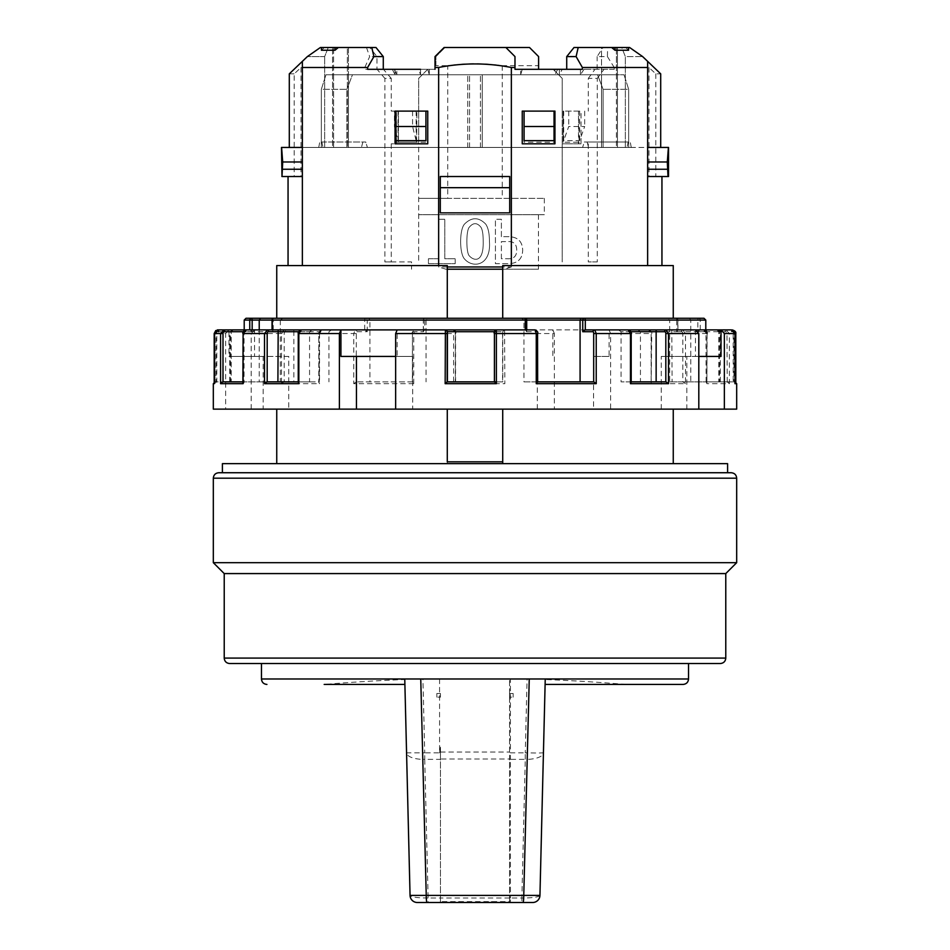 <?xml version="1.0" encoding="UTF-8"?>
<svg xmlns="http://www.w3.org/2000/svg" width="950" height="950" viewBox="0 0 950 950"><rect width="100%" height="100%" fill="white"/><g stroke="black" fill="none" stroke-linecap="round" stroke-linejoin="round"><path stroke-width="0.71" stroke-dasharray="4.75 3.56" d="M707.655 472.732L222.407 472.732L707.655 472.732M727.593 472.732L222.407 472.732M501.386 258.733L501.386 241.597L507.359 241.597C513.594 241.169 516.705 244.019 516.705 250.159C516.705 256.31 513.594 259.16 507.359 258.733L501.386 258.733L501.386 241.597L507.359 241.597C513.594 241.169 516.705 244.019 516.705 250.159C516.705 256.31 513.594 259.16 507.359 258.733L501.386 258.733M509.532 897.667L509.532 901.586L440.468 901.586L440.468 902.5L440.468 898.011L428.129 898.011L424.733 759.359L440.468 759.359L440.468 898.011L440.468 759.014L509.532 759.014L509.532 678.977L509.532 897.667L510.435 898.011L510.435 759.359L525.267 759.359L521.871 898.011L510.435 898.011L510.435 902.5L532.677 902.5A7.268 7.268 0 0 0 539.944 895.411L543.436 752.851A18.169 6.947 1.4 0 1 525.267 759.359L525.267 752.851L510.435 752.851L510.435 678.977L404.759 678.977L406.564 752.851L424.733 752.851L422.928 678.977M417.323 902.5A7.268 7.268 0 0 1 410.056 895.411C411.041 897.073 417.062 897.94 428.129 898.011L428.129 902.5L417.323 902.5M509.532 898.011L440.468 898.011L440.468 902.5L440.468 901.586L439.565 902.5L510.435 902.5A0.914 0.914 0 0 1 509.532 901.586L509.532 759.014L510.435 759.359L510.435 752.851L509.532 752.828M439.565 678.977L439.565 752.851L424.733 752.851L424.733 759.359A18.169 6.947 -1.4 0 1 406.564 752.851M404.902 684.439L324.176 684.439A1817.219 1817.219 0 0 1 404.783 679.523L404.902 684.439L324.176 684.439L404.902 684.439L404.759 678.977L261.476 678.977M439.565 752.851L440.468 747.151L440.468 759.359M545.098 684.439L545.241 678.977L545.098 684.439L625.824 684.439A1817.219 1817.219 0 0 0 545.217 679.523L545.098 684.439L545.217 679.523M440.468 901.586A0.914 0.914 0 0 1 439.565 902.5M440.468 759.014L440.468 747.151M318.725 147.452L319.77 141.989L318.725 147.452L323 147.452L321.801 141.989L319.77 141.989L365.702 141.989L319.77 141.989L362.876 141.989L361.428 147.452L362.876 141.989L365.702 141.989L367.401 147.452L365.702 141.989L321.801 141.989L323 147.452L367.401 147.452L318.725 147.452L361.428 147.452M631.275 147.452L630.23 141.989L631.275 147.452L627 147.452L628.199 141.989L630.23 141.989L584.298 141.989L630.23 141.989L587.124 141.989L588.572 147.452L587.124 141.989L584.298 141.989L582.599 147.452L627 147.452L628.199 141.989L584.298 141.989L582.599 147.452L631.275 147.452L588.572 147.452M597.526 74.753L603.107 89.3L603.107 147.452L628.663 147.452L482.267 147.452L603.107 147.452L603.107 89.3L597.526 74.753L624.031 74.753L482.267 74.753L597.526 74.753M482.267 74.753L482.267 147.452L467.733 147.452L482.267 147.452L482.267 74.753L467.733 74.753L482.267 74.753L482.267 147.452L482.267 74.753M298.87 333.236A1.817 1.354 -90 0 1 300.2 331.716L309.558 331.716L309.558 381.864L267.057 381.864M259.231 329.899L259.231 381.864L242.891 381.864L244.067 381.864L244.067 333.533A1.829 1.71 -90 0 1 245.777 331.716L273.244 331.716L273.244 320.079L280.309 320.079L282.898 318.262L273.873 318.262A1.817 0.641 -90 0 0 273.244 320.079L272.282 320.079M243.865 381.864L243.093 382.197M677.718 329.899L424.709 329.899L424.709 320.079L677.944 320.079A1.817 1.817 0 0 0 676.127 318.262A1.817 1.591 -90 0 1 677.718 320.079L677.944 330.006L676.756 331.716L676.756 320.079L669.691 320.079L667.102 318.262L676.127 318.262L276.747 318.262L673.253 318.262L502.716 318.262L502.716 265.561L673.253 265.561M424.472 329.899L423.403 331.716L413.108 331.716A1.817 1.698 -90 0 1 414.806 329.899L424.709 329.899M413.108 331.716A1.829 0.641 -90 0 0 412.454 333.533L412.454 381.864L356.226 381.864L356.309 333.533A1.829 0.641 90 0 1 356.963 331.716A1.817 1.698 90 0 0 355.253 329.899L284.062 329.899A1.817 1.354 -90 0 1 285.404 331.716L293.859 331.716L293.859 381.864L284.181 381.864L284.181 333.533A1.817 1.223 90 0 1 285.404 331.716M225.637 333.533L228.974 329.899L218.654 329.899L215.021 333.533L216.802 333.533L216.802 381.864L215.033 383.681L215.033 333.533L225.637 333.533L225.637 409.129L288.729 409.129L288.729 356.428L254.529 356.428L254.529 329.899L284.062 329.899L281.497 333.533L284.181 333.533M733.364 381.864L734.861 381.864L733.958 381.864L733.958 333.533A1.817 1.817 -90 0 0 732.141 331.716L731.369 331.716A1.817 1.817 90 0 1 733.198 333.533L733.198 381.864L734.967 383.681M649.8 331.716A1.817 1.223 -90 0 0 648.577 329.899L651.154 333.533A1.817 1.354 90 0 0 649.8 331.716L681.447 331.716A1.817 1.354 -90 0 1 682.812 333.533L682.812 381.864L651.154 381.864L651.154 333.533L651.154 383.681L685.484 383.681L685.484 333.533L682.67 329.899L414.806 329.899C412.573 331.134 411.754 332.346 412.348 333.533L413.737 333.533L414.806 329.899M651.154 383.681L651.748 333.533C652.234 332.274 651.178 331.063 648.577 329.899M726.999 381.864L669.691 381.864L669.691 320.079L697.834 320.079L697.834 331.716L725.289 331.716A1.829 1.71 -90 0 1 726.999 333.533L727.213 381.864L706.135 381.864L706.907 383.681L729.41 383.681L729.41 333.533L725.931 329.899L731.346 329.899L716.727 329.899L731.346 329.899L731.369 331.716M706.135 381.864L705.933 333.533L707.109 333.533L706.907 383.681L706.907 333.533L703.582 329.899L682.67 329.899A1.817 1.223 90 0 0 681.447 331.716M686.826 409.129L661.271 409.129L698.808 409.129L686.826 409.129L686.826 356.428L721.026 356.428M288.729 409.129L593.548 409.129L593.548 356.428L609.081 356.428L609.081 329.899L610.601 333.533L610.601 409.129L736.678 409.129M661.271 409.129L661.271 356.428L686.826 356.428M251.192 409.129L251.192 333.533L254.529 329.899L228.974 329.899L228.974 356.428L263.174 356.428L263.174 409.129M213.322 409.129L225.637 409.129M288.729 356.428L263.174 356.428M526.704 320.079L523.937 320.079L526.597 320.079L526.597 331.716L525.528 329.899L535.194 329.899A1.817 1.698 90 0 1 536.893 331.716A1.829 0.641 90 0 1 537.546 333.533L537.546 381.864L523.937 381.864L523.937 320.079L521.503 318.262L524.887 318.262L521.503 318.262M231.491 329.899L232.441 329.899L230.47 331.716L229.674 331.716L231.491 329.899L233.273 329.899L218.654 329.899L215.021 333.533L215.033 383.681L213.322 383.681M298.252 381.864L298.252 333.533M356.963 331.716L367.258 331.716L364.919 329.899L355.253 329.899L353.768 333.533L319.532 333.533L321.836 329.899C319.509 330.992 318.499 332.203 318.796 333.533L318.796 382.233L319.532 383.681L319.532 333.533L318.796 333.533L319.259 381.864L284.181 381.864M284.062 381.864L281.497 383.681L319.532 383.681M412.454 381.864L356.309 381.864M233.273 329.899L231.23 331.716L231.23 381.864L216.802 381.864M309.558 381.864L298.846 381.864M727.213 381.864L729.41 383.681M695.471 329.899L695.471 356.428L698.808 356.428M367.258 331.716L367.258 320.079L369.918 320.079L369.918 381.864M368.944 318.262L369.918 320.079L426.063 320.079L426.063 381.864M732.141 331.716L732.153 329.994M717.559 329.899L719.53 331.716L719.53 381.864L733.958 381.864M719.53 381.864L733.198 381.864M494.451 331.716L494.653 381.864L455.572 381.864L453.613 383.681L504.842 383.681L504.604 329.899A1.817 1.817 90 0 0 502.787 331.716L502.823 381.864L496.387 381.864M637.723 329.899L640.443 331.716L640.443 381.864L672.101 381.864L671.816 329.899M630.812 331.716L621.074 331.716L621.074 381.864L665.938 381.864M716.727 329.899L718.77 331.716L718.77 381.864M640.443 381.864L651.154 381.864M682.812 381.864L672.101 381.864M232.441 329.899L217.835 329.899L217.859 331.716L230.47 331.716L230.47 381.864L216.042 381.864L216.042 333.533A1.817 1.817 90 0 1 217.859 331.716M395.651 356.428L412.704 356.428L412.704 409.129L395.651 409.129L412.704 409.129M301.423 329.899L397.171 329.899L397.171 356.428M356.226 381.864L353.768 383.681L413.737 383.681L412.348 381.924L412.454 333.533M502.716 463.647L502.716 409.129L673.253 409.129L276.747 409.129L447.284 409.129L447.284 461.831L502.716 461.831L447.284 461.831L502.716 461.831L502.716 463.647L673.253 463.647L502.716 463.647L502.716 409.129L447.284 409.129L447.284 463.647L276.747 463.647L502.716 463.647L447.284 463.647L447.284 461.831M593.548 409.129L610.601 409.129M340.919 356.428L412.704 356.428M445.633 329.899L525.528 329.899M273.244 331.716L272.282 329.899M267.33 329.899L364.919 329.899M628.627 330.006A1.817 1.354 90 0 1 629.518 331.716L621.074 331.716L618.379 329.899L628.164 329.899L618.379 329.899M453.494 329.899L455.347 331.716L455.347 381.864L455.347 331.716L494.653 331.716L496.506 329.899M677.825 329.899L703.582 329.899A1.817 0.641 -90 0 1 704.223 331.716L676.756 331.716M293.859 381.864L319.259 381.864M251.536 318.262L246.026 318.262M276.747 265.561L447.284 265.561L447.284 269.206L445.93 269.206L447.284 269.206L447.284 318.262L502.716 318.262L502.716 269.206L504.07 269.206L502.716 269.206L502.716 265.561L661.948 265.561L502.716 265.561L502.716 318.262M447.284 269.206L538.448 269.206L447.284 269.206L447.284 265.561L447.284 318.262L276.747 318.262M703.974 318.262L667.102 318.262M689.439 318.262L690.769 320.079L690.769 381.864M609.081 356.428L593.548 356.428M216.636 381.864L215.139 381.864L215.864 381.864L214.201 383.681M629.518 331.716A1.817 1.223 90 0 1 630.741 333.533L631.204 381.864M630.741 381.864L621.074 381.864M300.2 331.716A1.817 1.223 90 0 1 301.293 329.911M736.678 562.685L213.322 562.685M725.776 573.586L224.224 573.586M688.524 663.539L261.476 663.539L688.524 663.539M229.674 663.539L720.326 663.539M688.524 678.977L527.072 678.977L525.267 752.851L538.104 753.029L543.436 752.851L545.241 678.977L404.759 678.977M395.046 74.753L395.046 69.302L392.314 69.302L395.046 74.753L429.305 74.753L429.305 69.302L435.017 69.302L435.017 56.584L444.113 47.5L529.518 47.5L538.602 56.584L538.602 65.669L502.253 65.669C484.084 63.021 465.916 63.021 447.747 65.669L447.747 198.324L418.665 198.324L544.338 198.324L447.747 198.324M435.931 65.669L435.931 56.584L445.016 47.5L435.931 56.584L435.931 65.669L447.747 65.669M629.613 47.5L621.727 47.5L629.613 47.5L625.551 47.5L628.579 50.231L614.971 50.231L611.658 47.5L607.596 47.5L607.418 56.584L597.146 56.584L602.656 47.999L607.596 47.5M607.418 56.584L614.234 67.486L648.969 67.486L655.797 73.851L660.701 73.851M538.602 65.669L538.602 69.302L562.222 69.302L559.348 74.753L559.348 69.302M366.474 47.5L369.669 56.584L364.812 67.486L364.812 69.302L376.984 69.302L376.984 56.584L369.764 47.5L338.343 47.5L335.029 50.231L321.421 50.231L324.449 47.5L321.421 50.231L321.421 47.5L324.449 47.5L320.387 47.5L332.559 47.5L332.559 147.452L324.662 147.452L332.559 147.452L332.559 47.5L333.581 47.5L333.581 74.753L601.516 74.753L348.484 74.753L348.484 147.452L347.344 147.452L602.656 147.452L347.344 147.452L602.656 147.452L601.516 147.452L601.516 74.753L616.419 74.753L601.516 74.753L601.516 147.452L348.484 147.452L348.484 74.753L333.581 74.753L333.581 147.452L332.559 147.452L333.581 147.452L333.581 74.753L325.969 74.753L321.338 89.3L321.338 147.452L346.892 147.452L321.338 147.452L333.581 147.452L321.338 147.452L321.338 89.3L346.892 89.3L346.892 147.452L467.733 147.452L346.892 147.452L346.892 89.3L321.338 89.3L325.969 74.753L467.733 74.753L352.474 74.753L346.892 89.3L352.474 74.753L325.969 74.753L333.581 74.753L333.581 47.5L375.986 47.5M302.361 61.358L302.361 147.452L324.662 147.452L281.461 147.452M668.539 147.452L616.419 147.452L647.639 147.452L647.639 61.358M544.338 198.324L544.338 214.688L418.665 214.688L418.665 261.927L418.665 143.818L391.258 143.818L396.447 143.818L396.447 111.103L391.258 111.103L391.258 78.387L384.881 78.387L384.881 261.927L411.552 261.927L411.552 265.561L447.284 265.561L302.361 265.561L302.361 176.522L288.052 176.522L301.031 176.522L294.203 176.522L294.203 73.851L301.031 67.486L364.812 67.486M391.258 143.818L391.258 261.927L384.881 261.927M398.038 111.103L394.452 111.103L394.452 126.504L398.038 140.659L398.038 111.103L396.447 111.103M435.017 69.302L427.749 69.302L418.665 78.387L418.665 111.103L391.258 111.103M396.447 143.818L418.665 143.818L418.665 111.103L394.452 111.103M391.258 78.387L383.408 69.302L364.812 69.302M429.305 74.753L427.749 69.302L383.408 69.302M429.305 69.302L427.749 69.302L418.665 78.387L418.665 214.688L544.338 214.688M538.448 214.688L538.448 269.206M411.552 269.206L411.552 265.561L302.361 265.561M391.258 261.927L411.552 261.927M501.386 236.669L501.386 219.272L495.413 219.272L495.413 263.661L508.915 263.661C517.833 263.316 522.417 258.816 522.678 250.159C522.417 241.514 517.821 237.013 508.915 236.669L501.386 236.669L501.386 219.272L495.413 219.272L495.413 263.661L508.915 263.661C517.833 263.316 522.417 258.816 522.678 250.159C522.417 241.514 517.821 237.013 508.915 236.669L501.386 236.669M489.44 241.597C489.44 233.463 488.181 227.62 485.676 224.069C478.693 216.98 471.639 216.98 464.526 224.069C459.337 229.71 459.325 253.496 464.526 258.982C472.969 268.755 491.245 265.715 489.44 241.597C489.44 233.463 488.181 227.62 485.676 224.069C478.693 216.98 471.639 216.98 464.526 224.069C459.337 229.71 459.325 253.496 464.526 258.982C472.969 268.755 491.245 265.715 489.44 241.597M438.829 258.733L428.438 258.733L428.438 263.661L455.181 263.661L455.181 258.733L444.79 258.733L444.79 219.272L438.829 219.272L438.829 258.733L438.829 219.272L444.79 219.272L444.79 258.733L455.181 258.733L455.181 263.661L428.438 263.661L428.438 258.733L438.829 258.733M579.643 140.659L579.643 111.103L581.02 111.103L581.02 143.818L562.222 143.818L562.222 111.103L563.683 111.103L563.683 140.659L568.729 126.504L584.678 126.504L579.643 140.659L563.683 140.659M614.234 67.486L614.234 69.302L554.954 69.302L554.954 74.753L520.695 74.753L520.695 69.302L514.983 69.302L514.983 56.584L505.887 47.5M614.234 69.302L538.602 69.302M579.643 111.103L563.683 111.103M581.02 143.818L562.222 143.818L562.222 261.927L562.222 78.387L553.138 69.302L562.222 78.387L562.222 111.103L581.02 111.103M588.299 143.818L588.299 261.927L597.265 261.927L597.265 78.387L588.299 78.387L588.299 111.103M588.299 78.387L595.009 69.302M425.933 140.659L425.933 111.103L395.046 111.103L395.046 143.818L427.749 143.818L427.749 111.103L395.948 111.103L395.948 143.818L395.948 126.504M395.046 69.302L367.638 69.302M369.764 47.5L347.344 47.5L347.344 147.452L347.344 47.5L348.484 47.5L348.484 74.753L348.484 47.5L328.272 47.5L324.662 56.584L307.372 56.584L324.662 56.584L328.272 47.5L320.387 47.5M289.299 73.851L294.203 73.851M628.579 47.5L628.579 50.231L625.551 47.5L628.579 47.5L611.658 47.5M574.014 47.5L602.656 47.5L601.516 47.5L601.516 74.753L601.516 47.5L616.419 47.5L616.419 74.753L624.031 74.753L616.419 74.753L616.419 147.452L616.419 47.5L621.727 47.5L625.337 56.584L642.627 56.584L625.337 56.584L621.727 47.5L603.286 47.5M509.711 187.684L509.711 176.522L440.289 176.522L440.289 212.871L509.711 212.871L509.711 187.684M502.253 65.669L502.253 198.324M524.067 140.659L524.067 111.103L554.954 111.103L554.954 143.818L522.251 143.818L522.251 111.103L554.052 111.103L554.052 143.818L554.052 126.504M483.206 241.597C483.645 262.746 474.098 261.238 469.324 255.871C466.034 252.902 466.034 230.304 469.324 227.181C473.242 222.514 477.09 222.514 480.878 227.181C482.434 229.532 483.218 234.329 483.206 241.597C483.645 262.746 474.098 261.238 469.324 255.871C466.034 252.902 466.034 230.304 469.324 227.181C473.242 222.514 477.09 222.514 480.878 227.181C482.434 229.532 483.218 234.329 483.206 241.597M597.146 69.302L597.146 56.584M445.93 269.206L438.651 266.962L438.651 265.561M335.029 50.231L335.029 47.5L338.343 47.5M335.029 47.5L321.421 47.5M655.797 73.851L655.797 176.522L648.969 176.522L661.948 176.522L647.639 176.522L647.639 147.452M648.969 67.486L648.969 176.522M597.265 78.387L604.01 69.302M647.639 265.561L647.639 176.522M625.337 147.452L625.337 56.584L625.337 147.452M511.349 265.561L511.349 266.962L502.716 266.962M447.284 266.962L438.651 266.962M301.031 67.486L301.031 176.522M384.881 78.387L377.008 69.302M655.797 176.522L668.539 176.522M511.349 266.962L504.07 269.206M376.984 56.584L369.669 56.584M597.265 261.927L588.299 261.927M524.067 142.239L524.067 111.103L524.067 142.239L554.052 142.239M395.948 142.239L425.933 142.239L425.933 111.103L395.948 111.103M302.361 147.452L302.361 176.522M281.461 176.522L294.203 176.522M412.561 111.103L412.561 126.504L416.159 140.659L398.038 140.659M416.159 140.659L416.159 111.103M617.441 147.452L617.441 47.5L617.441 147.452M324.662 147.452L324.662 56.584L324.662 147.452M416.551 142.239L416.955 111.103L416.551 142.239L398.442 142.239L398.442 111.103L398.442 142.239M416.551 111.103L398.442 111.103M396.839 69.302L418.665 69.302L420.529 74.753L396.839 74.753L396.839 69.302L376.984 69.302M420.529 74.753L420.529 69.302L418.665 69.302M584.048 69.302L580.45 74.753L559.348 74.753M580.45 74.753L580.45 69.302M579.084 142.239L578.514 143.818L578.514 111.103L579.084 142.239L563.112 142.239L563.112 111.103L563.112 142.239M579.084 111.103L563.112 111.103M614.971 50.231L614.971 47.5M566.722 69.302L582.362 69.302M520.695 69.302L554.954 69.302M392.314 69.302L427.749 69.302M502.716 409.129L502.716 461.831M394.179 69.302L396.839 74.753M727.593 463.647L222.407 463.647M412.561 126.504L394.452 126.504M416.955 143.818L398.834 143.818M584.678 111.103L584.678 126.504M578.514 143.818L562.554 143.818M578.514 111.103L562.554 111.103M416.955 111.103L398.834 111.103M624.031 74.753L628.663 89.3L603.107 89.3L628.663 89.3L624.031 74.753M395.948 143.818L425.933 143.818L425.933 142.239M628.663 89.3L628.663 147.452L628.663 89.3M467.733 147.452L467.733 74.753L467.733 147.452M524.067 143.818L554.052 143.818M524.067 111.103L554.052 111.103M425.933 111.103L425.933 143.818M568.729 111.103L568.729 126.504M522.251 69.302L520.695 74.753M557.686 69.302L554.954 74.753M502.823 333.533L554.349 333.533L554.349 409.129M554.349 333.533L552.829 329.899L552.829 356.428M537.296 409.129L537.296 356.428M661.271 356.428L695.471 356.428M423.403 331.716L423.403 320.079A1.817 1.698 90 0 1 425.113 318.262L424.709 320.079L423.296 320.079L426.063 320.079L428.497 318.262M272.056 320.079L280.309 320.079L280.309 381.864L259.231 381.864M280.309 381.864L244.067 381.864M580.082 381.864L523.937 381.864M594.747 329.899L628.164 329.899M656.153 329.899L721.026 329.899M669.691 381.864L705.933 381.864M254.529 356.428L228.974 356.428M455.347 381.864L502.835 381.864L504.842 383.681M455.549 331.716A1.817 1.817 -90 0 0 453.732 329.899L453.613 383.681M734.136 381.864L736.678 383.681M735.811 382.137L735.799 383.681L735.799 382.126M682.943 381.864L685.484 383.681M252.166 329.899L252.166 331.716L249.826 329.899M246.418 329.899A1.817 0.641 -90 0 0 245.777 331.716M697.834 331.716L700.174 329.899M725.289 331.716A1.817 0.641 90 0 1 725.931 329.899M230.47 381.864L231.23 381.864M496.363 331.716L502.586 331.716L502.586 381.864M331.621 329.899L328.926 331.716L328.926 381.864M293.847 329.899L293.859 331.716L320.483 331.716A1.817 1.223 -90 0 0 319.259 333.533M298.668 331.716L309.558 331.716L312.277 329.899M502.787 331.716L504.367 329.899M527.072 678.977L510.435 678.977M509.532 902.5L440.468 902.5L491.352 902.5L491.352 901.586L491.352 902.5M509.532 901.586A0.914 0.914 0 0 0 510.435 902.5A0.914 0.914 0 0 1 509.532 901.586M539.944 895.411C538.971 897.061 532.95 897.94 521.871 898.011L521.871 902.5M509.532 693.524L513.166 693.524L509.532 693.524L509.532 697.158L513.166 697.158L509.532 697.158L509.532 693.524M440.468 693.524L440.468 697.158L436.834 697.158L440.468 697.158L440.468 693.524L436.834 693.524L440.468 693.524M458.648 901.586L458.648 902.5L458.648 901.586M243.093 333.533L244.067 333.533M677.944 330.006L677.944 320.079L676.756 320.079A1.817 0.641 90 0 0 676.127 318.262M733.198 333.533L734.967 333.533M707.109 333.533L682.812 333.533M610.601 333.533L651.154 333.533M726.999 333.533L735.799 333.533M526.597 331.716L536.893 331.716M251.192 333.533L281.497 333.533L281.497 383.681M229.674 381.864L229.674 331.716L231.23 331.716L218.631 331.716A1.817 1.817 -90 0 0 216.802 333.533M733.958 333.533L734.979 333.533M244.209 320.079L367.258 320.079A1.817 1.698 -90 0 0 365.56 318.262A1.817 0.867 -90 0 0 364.693 320.079L364.693 329.899M356.309 333.533L353.768 333.533L353.768 383.681M214.201 333.533L216.042 333.533M725.776 658.089L224.224 658.089M213.322 478.183L736.678 478.183M469.549 147.452L469.549 74.753L469.549 147.452M480.451 147.452L480.451 74.753L480.451 147.452M413.737 383.681L413.737 333.533L455.584 333.533C456.392 332.702 455.774 331.491 453.732 329.899M700.245 329.899L700.245 320.079L705.791 320.079M700.245 320.079A1.817 1.769 90 0 0 698.464 318.262A1.817 0.641 -90 0 0 697.834 320.079L700.245 320.079M252.166 331.716L243.366 331.716M705.933 333.533A1.829 1.71 90 0 0 704.223 331.716M440.468 752.056L509.532 752.056M423.296 331.075L423.296 320.079A1.817 1.817 0 0 1 425.113 318.262M526.704 331.075L526.704 329.899M214.189 382.137L215.139 381.864M455.584 381.864L455.584 333.533M217.217 329.947L215.769 330.541M720.326 381.864L720.326 331.716M513.166 697.158L513.166 693.524M436.834 697.158L436.834 693.524"/><path stroke-width="1.43" d="M218.773 472.732L731.227 472.732L727.593 472.732L727.593 463.647L222.407 463.647L222.407 472.732L218.773 472.732C215.46 473.053 213.643 474.869 213.322 478.183L736.678 478.183C736.381 474.905 734.564 473.076 731.227 472.732M428.129 902.5L440.468 902.5M406.564 752.851L410.056 895.411L404.759 678.977L420.755 678.977A871841.564 78599.901 88.7 0 0 426.241 895.411L539.944 895.411A7.268 7.268 0 0 1 532.677 902.5L417.323 902.5A7.268 7.268 0 0 1 410.056 895.411L426.241 895.411A7.268 0.796 -90 0 0 427.025 902.5M261.476 663.539L261.476 678.977L404.759 678.977L404.902 684.439L324.176 684.439M420.755 678.977L545.241 678.977L539.944 895.411A7.268 7.268 0 0 1 532.677 902.5M404.759 678.977L688.524 678.977C688.227 682.266 686.411 684.083 683.074 684.439L545.098 684.439M625.824 684.439L683.074 684.439M404.902 684.439L404.783 679.523M243.366 331.716L224.711 331.716A1.829 1.71 90 0 0 223.001 333.533L223.001 381.864L242.891 381.864L222.787 381.864L220.59 383.681L220.59 333.533L224.069 329.899L340.919 329.899L340.919 356.428L395.651 356.428M298.668 331.716L268.553 331.716A1.817 1.354 90 0 0 267.188 333.533L242.891 333.533C242.393 332.001 243.568 330.79 246.418 329.899L243.093 333.533L243.093 383.681L220.59 383.681M298.252 381.864L267.057 381.864L264.516 383.681L264.516 333.533L267.33 329.899A1.817 1.223 -90 0 1 268.553 331.716M243.865 381.864L243.093 383.681L242.891 382.85L243.093 333.533M278.184 329.899L277.899 381.864M734.967 333.533L734.967 383.681L734.967 333.533L731.346 329.899L734.979 333.533L724.363 333.533L724.363 409.129L213.322 409.129L213.322 383.681L215.139 381.864M698.808 409.129L698.808 333.533L695.471 329.899L731.346 329.899M725.931 329.899L721.026 329.899L724.363 333.533M721.026 329.899L721.026 356.428L698.808 356.428M734.967 383.681L736.678 383.681L736.678 409.129L724.363 409.129M665.819 381.864L665.819 333.533A1.817 1.223 -90 0 0 664.596 331.716A1.817 1.354 -90 0 1 665.938 329.899L668.503 333.533L668.503 383.681L630.467 383.681L630.467 333.533L628.164 329.899L695.471 329.899M494.439 331.716L447.213 331.716L447.177 381.864L445.158 383.681L445.396 329.899L340.919 329.899L339.399 333.533L339.399 409.129M298.728 381.864L298.846 383.681L264.516 383.681M218.654 329.899L218.631 331.716M732.153 329.994L735.799 333.533L735.799 382.126M447.213 331.716A1.817 1.817 -90 0 0 445.396 329.899L397.171 329.899L395.651 333.533L395.651 409.129M447.165 381.864L494.428 381.864L494.451 331.716A1.817 1.817 90 0 1 496.268 329.899L445.633 329.899L447.414 331.716L447.414 381.864L494.416 381.864L496.387 383.681L445.158 383.681M664.596 331.716L656.141 331.716L656.141 381.864M356.452 409.129L356.452 356.428M525.291 329.899L525.291 320.079L272.282 320.079A1.817 1.591 90 0 1 273.873 318.262L584.44 318.262A1.817 0.867 90 0 1 585.307 320.079L585.307 329.899L656.153 329.899L656.141 331.716L630.812 331.716M594.747 329.899A1.817 1.698 90 0 0 593.038 331.716L582.742 331.716L585.081 329.899L594.747 329.899L596.232 333.533L596.232 383.681L536.263 383.681L536.263 333.533L535.194 329.899C537.427 331.134 538.246 332.346 537.653 333.533L496.387 333.533L496.387 383.681M272.282 320.079L272.282 329.899L301.423 329.899L298.846 333.533L298.846 383.681M272.175 329.899L267.33 329.899M494.416 381.864L494.416 333.533C493.608 332.702 494.226 331.491 496.268 329.899L535.194 329.899M628.627 330.006A1.817 1.354 90 0 0 628.164 329.899C630.752 330.968 631.762 332.179 631.204 333.533L593.691 333.533A1.829 0.641 -90 0 0 593.038 331.716M502.716 269.206L447.284 269.206L447.284 318.262L447.284 265.561L276.747 265.561L276.747 318.262L251.536 318.262L282.898 318.262M246.026 318.262L251.536 318.262A1.817 1.769 -90 0 0 249.755 320.079L244.209 320.079L246.026 318.262M582.742 331.716L582.742 320.079A1.817 1.698 90 0 1 584.44 318.262L703.974 318.262L705.791 320.079L580.082 320.079L581.056 318.262M273.873 318.262A1.817 1.817 0 0 0 272.056 320.079L259.231 320.079L260.561 318.262M223.001 333.533L214.201 333.533L217.835 329.899L224.069 329.899A1.817 0.641 -90 0 1 224.711 331.716M214.201 383.384L213.322 383.681M631.204 381.864L665.938 381.864L668.503 383.681M301.293 329.911A1.817 1.223 90 0 1 301.423 329.899C298.822 331.063 297.766 332.274 298.252 333.533L339.399 333.533M224.224 658.089L725.776 658.089C725.479 661.366 723.663 663.183 720.326 663.539L229.674 663.539C226.361 663.219 224.544 661.39 224.224 658.089L224.224 573.586L213.322 562.685L736.678 562.685L736.678 478.183M224.224 573.586L725.776 573.586L736.678 562.685M725.776 658.089L725.776 573.586M647.639 265.561L647.639 61.358L642.627 56.584L629.613 47.5L642.627 56.584L660.701 73.851L660.701 147.452M614.971 47.5L611.658 47.5L614.971 50.231L614.971 47.5L629.613 47.5M562.222 69.302L566.722 69.302L566.722 56.584L574.014 47.5L578.194 47.5L576.104 56.584L582.362 67.486L582.362 69.302L514.983 69.302L514.983 67.486L511.349 67.486L511.349 265.561M566.722 56.584L576.104 56.584M511.349 67.486C487.017 62.759 462.793 62.759 438.651 67.486L435.017 67.486L435.017 56.584L444.113 47.5L529.518 47.5L538.602 56.584L538.602 69.302M281.604 147.452L282.696 161.987L282.007 176.522L281.461 147.452L302.361 147.452M647.639 176.522L668.539 176.522L668.539 147.452L647.639 147.452M395.948 140.659L425.933 140.659L425.933 126.504L395.948 126.504L395.948 140.659L395.948 111.103M383.277 69.302L383.277 56.584L375.986 47.5L371.806 47.5L373.896 56.584L383.277 56.584M373.896 56.584L367.638 67.486L367.638 69.302L420.529 69.302M427.749 111.103L395.046 111.103L395.046 143.818L427.749 143.818L427.749 111.103M289.299 147.452L289.299 73.851L307.372 56.584L320.387 47.5L335.029 47.5L335.029 50.231L338.343 47.5L335.029 47.5M514.983 67.486L514.983 56.584L505.887 47.5M335.029 50.231L321.421 50.231L321.421 47.5M320.387 47.5L307.372 56.584L302.361 61.358L302.361 265.561M367.638 67.486L302.361 67.486M338.343 47.5L371.806 47.5M447.284 461.831L447.284 409.129L447.284 461.831L502.716 461.831M509.711 176.522L509.711 212.871L440.289 212.871L440.289 176.522L509.711 176.522M524.067 140.659L554.052 140.659L554.052 126.504L524.067 126.504L524.067 140.659M647.639 67.486L582.362 67.486M522.251 111.103L554.954 111.103L554.954 143.818L522.251 143.818L522.251 111.103M440.289 187.684L509.711 187.684M628.579 47.5L628.579 50.231L614.971 50.231M578.194 47.5L611.658 47.5M668.396 147.452L667.304 161.987L667.992 176.522M647.639 161.987L667.304 161.987M502.716 266.962L447.284 266.962M438.651 67.486L438.651 265.561M288.052 176.522L288.052 265.561M673.253 318.262L673.253 265.561L502.716 265.561L502.716 318.262M661.948 176.522L661.948 265.561M282.696 161.987L302.361 161.987M667.304 169.254L647.639 169.254M282.007 176.522L302.361 176.522M302.361 169.254L282.696 169.254M502.716 463.647L502.716 409.129M435.017 67.486L435.017 69.302M425.933 111.103L425.933 126.504M524.067 111.103L524.067 126.504M554.052 111.103L554.052 140.659M251.536 318.262A1.817 0.641 -90 0 1 252.166 320.079L259.231 320.079L259.231 329.899M526.704 329.899L526.704 320.079L525.291 320.079L524.887 318.262A1.817 1.698 90 0 1 526.597 320.079L580.082 320.079L580.082 381.864L593.691 381.864L593.691 333.533M496.387 381.864L494.653 381.864M630.467 383.681L631.204 382.233L631.204 333.533M537.653 381.864L593.774 381.864L596.232 383.681M536.263 383.681L537.653 381.924L537.546 333.533M496.268 329.899L496.387 333.533L494.416 333.533M321.836 329.899A1.817 1.354 90 0 0 320.483 331.716M491.352 902.5L509.532 902.5M522.975 902.5A7.268 0.796 90 0 0 523.759 895.411L529.245 678.977M267.188 333.533L267.188 381.864M665.819 333.533L698.808 333.533M214.201 333.533L214.201 383.681M734.979 333.533L735.799 333.533M447.177 333.533L395.651 333.533M252.166 329.899L252.166 320.079L249.755 320.079L249.755 329.899M494.653 331.716L496.363 331.716M417.323 902.5A7.268 7.268 0 0 1 410.056 895.411M545.241 678.977L541.975 812.393M261.476 678.977C261.772 682.266 263.589 684.083 266.926 684.439M298.252 382.339L298.252 333.533M735.811 382.137L735.811 333.533C736.214 331.954 735.003 330.742 732.165 329.899M214.189 383.539L214.189 333.533L215.769 330.541M244.209 329.899L244.209 320.079M688.524 663.539L688.524 678.977M213.322 562.685L213.322 478.183M276.747 409.129L276.747 463.647M673.253 409.129L673.253 463.647M526.704 320.079A1.817 1.817 0 0 0 524.887 318.262M705.791 329.899L705.791 320.079M736.678 383.681L734.861 381.864M272.056 329.899L272.056 320.079M707.109 333.533C707.239 331.598 706.064 330.386 703.582 329.899M217.835 329.899L217.217 329.947M720.326 331.716L718.509 329.899"/></g></svg>

